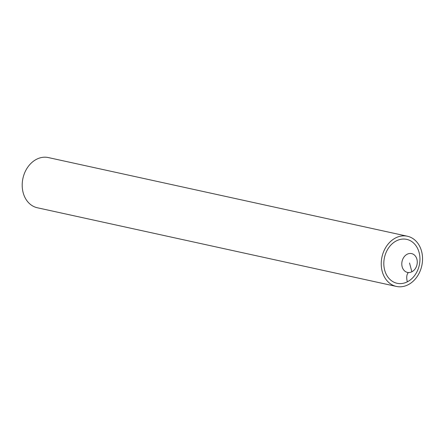 <?xml version="1.0" encoding="UTF-8"?>
<svg xmlns="http://www.w3.org/2000/svg" width="444" height="444" viewBox="0 0 444 444"><rect width="100%" height="100%" fill="white"/><g stroke="black" fill="none" stroke-linecap="round" stroke-linejoin="round"><path stroke-width="0.67" d="M407.387 236.236L48.352 157.57A25.691 20.385 102.4 0 0 36.619 159.246A25.691 20.385 102.4 0 0 22.2 185.614A25.691 20.385 102.4 0 0 37.352 207.764L396.392 286.43A25.691 20.385 102.4 0 0 421.8 265.695A25.691 20.385 102.4 0 0 407.387 236.236A25.691 20.385 102.4 0 0 395.654 237.906A25.691 20.385 102.4 0 0 381.235 264.274A25.691 20.385 102.4 0 0 396.392 286.43M396.437 240.837A22.478 17.832 102.4 0 0 389.693 279.165A22.478 17.832 102.4 0 0 419.536 263.991A22.478 17.832 102.4 0 0 396.437 240.837M407.192 254.229A9.629 7.642 102.4 0 0 401.792 264.108A9.629 7.642 102.4 0 0 407.47 272.411A9.629 7.642 102.4 0 0 416.994 264.641A9.629 7.642 102.4 0 0 411.594 253.602A9.629 7.642 102.4 0 0 407.192 254.229M409.529 263.003L411.866 271.784M408.436 272.544A12.848 6.56 -116.9 0 0 407.342 281.829"/></g></svg>
